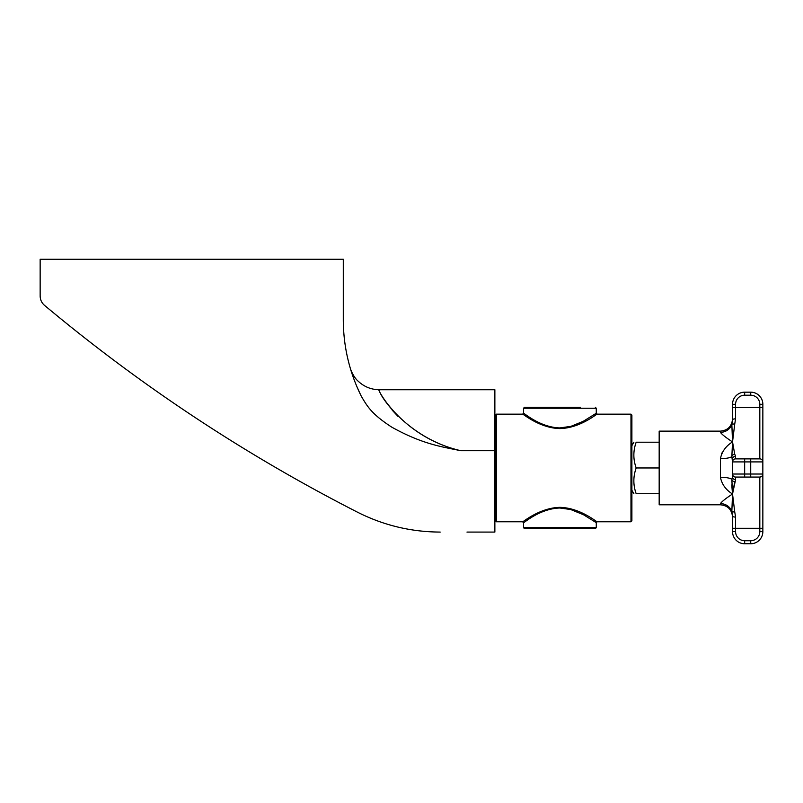 <?xml version="1.0" encoding="UTF-8"?>
<svg xmlns="http://www.w3.org/2000/svg" width="803" height="803" viewBox="0 0 803 803"><rect width="100%" height="100%" fill="white"/><g stroke="black" fill="none" stroke-linecap="round" stroke-linejoin="round"><path stroke-width="1.2" d="M466.975 532.078L494.869 532.078L494.869 450.714L460.852 450.714C399.232 436.531 374.268 383.804 379.407 389.997C377.5 392.466 405.856 438.177 460.852 450.714C442.614 446.88 422.92 444.511 391.653 427.086C372.301 414.408 367.684 407.312 361.119 395.869C349.345 371.909 343.403 346.575 343.293 319.875L343.293 259.249L40.15 259.249L40.15 296.036C40.23 299.78 41.676 302.872 44.496 305.341C41.676 302.872 40.23 299.78 40.15 296.036M357.636 512.264C383.593 525.353 411.116 531.957 440.195 532.078C411.116 531.957 383.593 525.353 357.636 512.264C245.497 455.02 141.117 386.042 44.496 305.341M392.245 410.213L398.107 416.506M359.955 393.46L358.931 391.282M494.869 450.714L494.869 389.736L379.287 389.736C371.277 389.626 364.321 386.855 358.439 381.425C353.099 377.089 350.078 367.904 350.399 368.607L350.249 368.125M350.851 370.133L353.471 377.952M356.863 386.594L360.647 394.895M659.173 442.202L636.187 442.202C633.085 442.202 633.085 442.202 636.187 442.202C633.085 442.202 633.085 442.202 636.187 442.202C633.085 450.784 633.085 459.376 636.187 467.968C633.085 476.55 633.085 485.142 636.187 493.735C633.085 493.735 633.085 493.735 636.187 493.735C633.085 493.735 633.085 493.735 636.187 493.735L659.173 493.735M735.568 479.692L735.568 477.062A3.031 3.031 0 0 1 732.537 474.031L732.537 476.821A3.031 2.871 0 0 0 735.568 479.692L732.537 494.006L734.705 481.8A3.031 2.67 -146.1 0 1 731.844 479.291L732.537 494.006L731.844 511.441A3.031 1.194 -16.8 0 0 734.705 511.702L732.537 494.006C725.942 498.302 721.897 501.504 720.411 503.611L720.411 503.581M735.568 517.082A3.031 0.974 180 0 1 732.537 516.118L732.537 528.294L735.568 528.484L735.568 517.082L734.705 511.702M762.85 531.626L762.85 528.294L732.537 528.294L732.537 531.626A12.125 12.125 0 0 0 744.662 543.751L750.725 543.751A12.125 12.125 0 0 0 762.85 531.626L759.819 531.626A9.094 9.094 0 0 1 750.725 540.72L750.725 543.751M760.311 477.022L759.819 477.062A3.031 3.031 0 0 0 762.85 474.031L762.85 528.294L762.84 474.272M735.568 477.062L759.819 477.062L759.819 531.626M762.84 474.222L762.85 407.643L759.819 407.452L759.819 458.874L735.568 458.874L735.568 456.234A3.031 2.871 180 0 0 732.537 459.115L732.537 476.821L731.844 479.291A12.125 3.061 180 0 0 720.411 477.253C721.887 484.37 725.932 489.96 732.537 494.006L732.477 493.965M762.85 407.643L762.85 404.3A12.125 12.125 0 0 0 750.725 392.175L744.662 392.175A12.125 12.125 0 0 0 732.537 404.3L732.537 419.818L731.844 424.496L732.537 441.921L734.705 424.225A3.031 1.194 -163.2 0 0 731.844 424.496A12.125 11.734 180 0 1 720.411 432.325L720.411 431.131L659.173 431.131L659.173 504.796L720.411 504.796L720.411 503.611A12.125 11.734 0 0 1 731.844 511.441L732.537 516.118M732.195 442.182L732.537 441.921C725.942 445.966 721.897 451.547 720.411 458.674A12.125 3.061 0 0 0 731.844 456.636A3.031 2.67 -33.9 0 1 734.705 454.127L732.537 441.921L731.844 456.636L732.537 461.906A3.031 3.031 0 0 1 735.568 458.874L744.662 458.874L744.662 477.062L750.725 477.062L750.725 474.031L732.537 474.031L732.537 461.906L762.85 461.906A3.031 3.031 0 0 0 759.819 458.874M720.411 431.131C727.779 430.418 731.814 426.373 732.537 419.005L732.537 407.643L759.819 407.452L759.819 404.3L762.85 404.3A12.125 12.125 0 0 0 750.725 392.175L750.725 395.206A9.094 9.094 0 0 1 759.819 404.3M731.844 424.496L732.537 419.818A3.031 0.974 0 0 1 735.568 418.845L735.568 404.3L732.537 404.3M734.705 424.225L735.568 418.845M735.568 456.234L734.705 454.127M720.411 432.325C721.897 434.433 725.942 437.625 732.537 441.921L732.426 441.841M732.527 493.935L731.754 484.912M761.886 476.239L759.819 477.062M721.536 453.836L722.449 452.109M659.173 467.968L636.187 467.968M580.358 407.332L524.429 407.332L580.358 407.332M596.268 408.245L596.268 413.244L583.249 421.314L570.883 426.363L559.892 427.919C539.807 427.427 523.676 412.571 523.516 413.264L523.516 408.245L596.268 408.245L595.364 407.332M523.516 527.681L524.429 528.595L595.364 528.595L596.268 527.681L523.516 527.681L523.516 522.683C523.676 523.335 539.807 508.52 559.892 508.008L570.712 509.524L583.51 514.753L596.268 522.663L596.268 527.681M559.892 507.345C539.305 507.837 522.773 522.412 522.602 521.769L496.384 521.769L496.384 414.157L522.623 414.157C522.733 413.495 539.325 428.099 559.892 428.581C580.489 428.089 597.01 413.515 597.181 414.157L630.977 414.157L630.977 521.769L597.161 521.769C597.051 522.412 580.459 507.837 559.892 507.345M524.931 520.244L539.435 512.184M597.141 521.759L596.248 522.663M630.977 521.769L631.891 520.866L631.891 415.071L630.977 414.157M495.471 467.968L495.471 423.854L494.568 424.767M496.384 414.157L495.471 415.071L495.471 520.866L496.384 521.769M762.85 474.031L750.725 474.031L750.725 458.874M750.725 540.72L744.662 540.72L744.662 543.751M744.662 540.72A9.094 9.094 0 0 1 735.568 531.626L732.537 531.626M735.568 531.626L735.568 528.484M735.568 404.3A9.094 9.094 0 0 1 744.662 395.206L744.662 392.175M744.662 395.206L750.725 395.206M720.411 458.674L720.411 477.253M350.881 370.223L351.694 372.743M631.891 490.282L633.888 493.735M631.891 445.645L633.888 442.202M720.411 504.796C727.779 505.519 731.814 509.554 732.537 516.921M523.516 408.245L524.429 407.332M523.516 522.683L522.602 521.769M523.536 413.264L522.623 414.167M596.268 413.244L597.181 414.157M494.568 511.16L495.471 512.073"/></g></svg>
